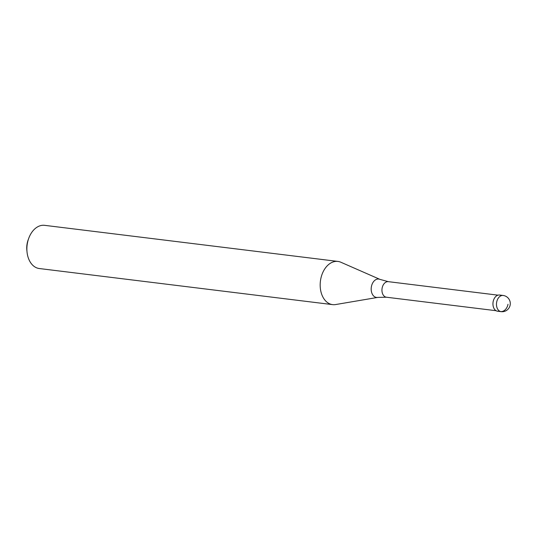 <?xml version="1.0" encoding="UTF-8"?>
<svg xmlns="http://www.w3.org/2000/svg" width="537" height="537" viewBox="0 0 537 537"><rect width="100%" height="100%" fill="white"/><g stroke="black" fill="none" stroke-linecap="round" stroke-linejoin="round"><path stroke-width="0.81" d="M499.605 295.028A8.162 5.618 97 0 0 493.147 301.713A8.162 5.618 97 0 0 497.611 311.225L501.135 311.661A8.162 5.618 -83 0 1 496.671 302.143A8.162 5.618 -83 0 1 503.129 295.464L499.605 295.028M499.423 311.03A8.162 5.618 -83 0 1 493 305.029A8.162 5.618 -83 0 1 493.147 301.713A7.833 5.39 -83 0 1 493.59 300.022A7.833 5.39 -83 0 1 493.61 299.975M492.993 304.976A7.833 5.39 -83 0 1 492.993 304.929A7.833 5.39 -83 0 1 493.127 301.74A8.162 5.618 -83 0 1 493.631 299.921A8.162 5.618 -83 0 1 501.31 295.659M377.779 297.397L335.672 304.546A21.755 14.976 -83 0 1 332.618 304.627A21.755 14.976 -83 0 1 320.71 279.247A21.755 14.976 -83 0 1 337.934 261.432A21.755 14.976 -83 0 1 340.874 262.244L379.995 279.394A9.257 6.377 -83 0 0 371.409 286.63A9.257 6.377 -83 0 0 377.779 297.397L386.425 297.216L496.087 310.708M337.934 261.432L44.631 225.339A21.755 14.976 97 0 0 28.709 238.388A21.755 14.976 97 0 0 27.414 243.154A21.755 14.976 97 0 0 27.031 252.014A21.755 14.976 97 0 0 39.315 268.534L332.618 304.627M28.709 238.388L28.105 240.046A16.318 11.23 97 0 0 27.139 243.617A16.318 11.23 97 0 0 26.85 250.262L27.031 252.014M508.002 304.284A8.162 5.894 104.5 0 1 500.632 311.567L497.108 311.131M498 295.162L388.338 281.663A7.833 5.39 97 0 0 382.136 288.08A7.833 5.39 97 0 0 386.425 297.216M501.135 311.661A8.162 8.162 0 0 0 510.15 305.063A8.162 8.162 0 0 0 503.129 295.464M388.338 281.663L379.995 279.394"/></g></svg>
